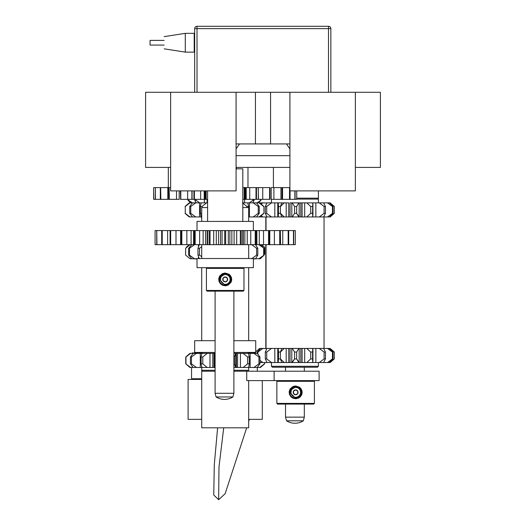 <?xml version="1.0" encoding="UTF-8"?>
<svg xmlns="http://www.w3.org/2000/svg" width="526" height="526" viewBox="0 0 526 526"><rect width="100%" height="100%" fill="white"/><g stroke="black" fill="none" stroke-linecap="round" stroke-linejoin="round"><path stroke-width="0.79" d="M272.389 143.933L253.611 143.933M355.366 92.28L355.366 190.892L289.918 190.892L289.918 92.28L380.397 92.28L380.397 167.413L355.366 167.413M236.082 143.933L289.918 143.933M170.634 92.28L236.082 92.28L236.082 190.892L170.634 190.892L170.634 92.28L145.603 92.28L145.603 167.413L170.634 167.413M239.521 143.933L236.082 148.93M289.918 148.93L286.479 143.933M289.918 167.413L236.082 167.413M236.082 92.28L255.439 92.28L255.439 143.933M270.561 143.933L270.561 92.28L255.439 92.28M270.561 92.28L289.918 92.28M247.976 187.604L247.976 167.413M273.415 167.413L273.415 187.604M318.414 190.892L318.414 198.17L296.723 198.17M194.673 32.875L194.206 33.342L194.673 32.875M194.673 52.6L194.206 52.127L194.206 33.342L185.284 33.342L164.151 36.629L185.284 33.342L164.151 36.629L185.284 33.342L164.151 36.629L185.284 33.342L185.284 52.127L194.206 52.127M328.507 92.28L328.507 28.647L330.854 28.647L330.854 92.28M236.529 167.413A0.467 0.467 0 0 0 236.47 167.649L236.47 168.826M194.673 92.28L194.673 28.647L197.02 28.647L197.02 92.28M194.673 28.647A2.347 2.347 0 0 1 197.02 26.3L328.507 26.3A2.347 2.347 0 0 1 330.854 28.647M164.151 48.839L185.284 52.127M164.151 45.085L150.061 45.085L150.061 40.39L164.151 40.39M244.656 187.604L244.682 199.347L244.656 187.604L242.808 187.604M244.202 187.604L244.202 199.347L242.808 199.347M244.656 199.347L244.202 199.347M244.682 187.604L245.32 187.604L245.32 199.347L244.682 199.347M246.201 187.604L249.732 187.604L249.732 199.347L246.201 199.347L246.201 187.604L245.32 187.604M245.964 187.604L245.964 199.347L245.32 199.347M249.732 187.604L255.998 187.604L255.998 199.347L249.732 199.347M255.998 187.604L256.458 187.604L256.458 199.347L255.998 199.347M257.786 187.604L256.458 187.604M257.786 199.347L256.458 199.347M258.483 187.604L262.744 187.604L262.744 199.347L258.483 199.347L258.2 187.604M262.744 187.604L269.588 187.604L269.588 199.347L262.744 199.347M269.588 187.604L269.989 187.604L269.989 199.347L269.588 199.347M271.199 187.604L273.882 187.604L273.882 199.347L271.199 199.347L271.199 187.604M273.882 187.604L280.956 187.604L280.956 199.347L273.882 199.347M280.956 187.604L280.956 199.347M282.567 187.604L289.524 187.604L289.524 199.347L282.567 199.347L282.567 187.604L281.279 187.604M282.567 199.347L281.279 199.347M289.524 187.604L289.524 199.347M294.869 190.892L294.869 199.347L289.747 199.347M294.987 190.892L294.869 199.347M296.723 199.347L296.723 190.892L296.723 199.347L295.079 199.347L295.079 190.892M153.671 187.604L153.671 199.347L155.407 199.347L155.407 187.604L153.671 187.604L153.868 199.347M155.407 187.604L155.525 199.347L155.407 187.604M160.64 187.604L160.864 199.347L160.64 187.604L155.525 187.604M160.64 199.347L155.525 199.347M169.116 187.604L169.438 199.347L169.116 187.604L160.864 187.604M167.82 187.604L167.82 199.347L160.864 199.347M169.116 199.347L167.82 199.347M170.634 187.604L169.438 187.604M176.512 190.892L176.512 199.347L169.438 199.347M179.188 190.892L179.188 199.347L176.512 199.347M180.398 190.892L180.655 199.347M180.799 190.892L180.799 199.347L180.398 199.347M187.644 190.892L187.644 199.347L180.799 199.347M191.905 190.892L191.905 199.347L187.644 199.347M193.93 190.892L193.93 199.347L192.601 199.347M194.39 190.892L194.39 199.347L193.93 199.347M200.656 190.892L200.656 199.347L194.39 199.347M204.187 190.892L204.187 199.347L200.656 199.347M204.423 190.892L204.187 199.347M205.068 190.892L205.068 199.347L204.423 199.347M205.705 190.892L205.705 199.347L205.068 199.347M205.732 190.892L205.705 199.347M206.185 190.892L206.185 199.347L205.732 199.347M207.586 199.347L206.185 199.347M236.082 168.826L242.808 168.826L242.808 221.42M256.859 230.572L282.771 230.572L282.771 244.662L256.859 244.662M282.771 230.572L288.169 230.572L288.169 244.662L282.771 244.662M288.169 230.572L288.57 230.572L288.57 244.662L288.169 244.662M288.274 230.572L293.455 230.572L293.455 244.662L288.274 244.662M293.455 230.572L293.455 244.662M293.692 230.572L295.316 230.572L295.316 244.662L293.692 244.662L293.692 230.572M155.078 230.572L155.078 244.662L156.735 244.662L156.702 230.572L155.078 230.572M156.735 230.572L156.939 244.662L156.735 230.572M162.12 230.572L156.939 230.572M162.12 244.662L156.939 244.662M161.824 230.572L161.686 244.662L162.225 244.662L162.225 230.572L161.824 230.572M167.616 230.572L167.616 244.662L170.089 244.662L170.089 230.572L162.225 230.572M167.616 244.662L162.225 244.662M170.089 230.572L170.089 244.662L170.667 244.662L170.667 230.572L170.089 230.572M181.115 230.572L181.838 230.572L181.838 244.662L181.115 244.662L181.115 230.572L170.667 230.572M176 230.572L176 244.662L170.667 244.662M181.115 244.662L176 244.662M193.529 244.662L191.096 244.662L191.096 230.572L181.838 230.572M186.855 230.572L186.855 244.662L181.838 244.662M191.096 244.662L186.855 244.662M191.096 230.572L193.529 230.572M193.995 230.572L194.357 230.572L194.357 244.662L193.995 244.662M194.357 230.572L195.185 230.572L195.185 244.662L194.357 244.662M203.141 230.572L205.535 230.572L205.535 244.662L203.141 244.662L203.141 230.572L195.185 230.572M199.63 230.572L199.63 244.662L195.185 244.662M203.141 244.662L199.63 244.662M207.132 230.572L207.592 230.572L207.592 244.662L207.132 244.662L207.132 230.572L205.535 230.572M207.132 244.662L205.535 244.662M207.592 230.572L209.138 230.572L209.138 244.662L207.592 244.662M209.138 230.572L210.045 230.572L210.045 244.662L209.138 244.662M216.291 230.572L218.527 230.572L218.527 244.662L216.291 244.662L216.291 230.572L210.045 230.572M213.688 230.572L213.688 244.662L210.045 244.662M216.291 244.662L213.688 244.662M220.499 230.572L222.071 230.572L222.071 244.662L220.499 244.662L220.499 230.572L218.527 230.572M220.499 244.662L218.527 244.662M222.071 230.572L224.727 230.572L224.727 244.662L222.071 244.662M224.727 230.572L225.654 230.572L225.654 244.662L224.727 244.662M229.888 230.572L231.861 230.572L231.861 244.662L229.888 244.662L229.888 230.572L225.654 230.572M228.317 230.572L228.317 244.662L225.654 244.662M229.888 244.662L228.317 244.662M234.096 230.572L236.7 230.572L236.7 244.662L234.096 244.662L234.096 230.572L231.861 230.572M234.096 244.662L231.861 244.662M236.7 230.572L240.343 230.572L240.343 244.662L236.7 244.662M240.343 230.572L241.25 230.572L241.25 244.662L240.343 244.662M243.249 230.572L244.853 230.572L244.853 244.662L243.249 244.662L243.249 230.572L241.25 230.572M242.795 230.572L242.795 244.662L241.25 244.662M243.249 244.662L242.795 244.662M247.246 230.572L250.757 230.572L250.757 244.662L247.246 244.662L247.246 230.572L244.853 230.572M247.246 244.662L244.853 244.662M250.757 230.572L255.202 230.572L255.202 244.662L250.757 244.662M255.202 230.572L256.03 230.572L256.03 244.662L255.202 244.662M256.392 230.572L256.03 230.572M256.392 244.662L256.03 244.662M259.292 230.572L259.292 244.662M263.533 230.572L263.533 244.662M268.549 230.572L268.549 244.662M269.273 230.572L269.273 244.662M274.388 230.572L274.388 244.662M279.727 230.572L279.727 244.662M280.305 230.572L280.601 244.662L280.305 230.572M207.586 221.42L207.586 190.892M207.586 202.872L206.527 202.872L202.076 206.481L202.076 207.566M202.076 206.481L200.419 206.481L200.419 213.346L201.714 213.346M199.564 202.872L199.564 216.955L201.188 216.955L200.399 213.799L200.399 206.028L201.188 202.872L199.696 202.872L196.001 200.288L194.817 200.288L196.099 202.872M201.188 216.955L201.714 216.955M199.696 202.872L195.744 202.872L190.754 206.481L190.754 213.346L195.744 216.955L199.564 216.955M190.754 206.481L189.728 206.481L189.728 213.346L190.754 213.346M189.728 213.346L192.444 216.955L195.744 216.955M189.728 206.481L192.444 202.872L188.433 200.288L190.688 202.872L188.012 200.288L188.012 199.347M191.97 202.872L189.925 202.872L185.264 206.481L185.264 213.346L189.925 216.955L192.444 216.955M185.264 206.481L185.264 213.346M189.235 216.955L185.053 213.346L189.235 216.955L189.925 216.955M189.235 202.872L185.053 206.481L189.235 202.872L189.925 202.872M260.238 203.279L260.666 202.872L266.919 203.003L262.816 202.872L261.212 204.108L262.816 202.872L259.745 202.872L260.666 202.872L260.238 203.279L259.745 202.872L263.934 206.481L263.934 213.346L259.745 216.955L291.805 216.955L290.05 216.955L290.05 202.872L292.246 202.872L294.599 206.481L294.599 213.346L296.644 213.346L296.644 206.481L298.84 202.872L300.813 202.872L300.813 216.955L299.182 216.955L330.177 216.955L334.312 213.346L330.177 216.955L329.467 216.955L333.057 213.346L333.057 206.481L329.467 202.872L330.177 202.872L334.312 206.481L334.312 213.346L334.312 206.481L330.177 202.872L327.54 202.872L332.458 206.481L332.458 213.346L333.057 213.346L329.467 216.955L327.54 216.955L332.458 213.346L327.54 216.955L323.589 216.955L325.456 213.346L325.456 206.481L323.589 202.872L327.54 202.872L319.262 202.872L324.108 206.481L324.108 213.346L325.456 213.346L323.589 216.955L319.262 216.955L324.108 213.346L319.262 216.955L315.856 216.955L315.856 202.872L319.262 202.872L315.856 202.872L315.856 216.955L312.904 216.955L312.904 216.074L312.904 216.955M263.934 206.481L263.934 213.346M263.717 213.346L259.062 216.955L260.238 216.548L260.666 216.955L260.238 216.548M263.717 206.481L259.062 202.872L242.808 202.872M259.062 216.955L256.543 216.955L259.259 213.346L259.259 206.481L256.543 202.872M259.259 206.481L258.233 206.481L258.233 213.346L253.243 216.955L256.543 216.955M258.233 213.346L259.259 213.346M258.233 206.481L253.243 202.872M253.243 216.955L248.68 216.955M248.588 207.566L248.588 206.028L248.568 207.566M242.46 202.872L246.911 206.481L248.568 206.481L247.792 202.872M246.911 206.481L246.911 207.566M206.527 202.872L201.188 202.872M195.744 202.872L192.444 202.872M259.745 202.872L259.062 202.872M196.001 199.347L196.001 200.288M194.817 199.347L194.817 200.288M188.433 199.347L188.433 200.288M260.975 200.288L260.975 199.347L260.975 200.288L258.299 202.872L260.975 200.288L257.017 202.872M260.554 199.347L260.554 200.288M254.17 199.347L252.888 202.872M252.986 199.347L252.986 200.288L249.291 202.872M207.494 199.347L207.132 202.872L207.099 199.347M254.17 200.288L252.986 200.288M253.374 221.42L253.374 230.572L253.374 221.42L197.02 221.42L197.02 230.572M201.714 221.42L201.714 207.566L207.586 207.566M248.68 221.42L248.68 207.566L242.808 207.566M233.886 291.154L233.886 393.29L215.101 393.29L215.101 291.154M216.081 396.952A15.708 15.708 0 0 0 232.906 396.952L216.081 396.952L215.101 393.29M264.098 255.136L260.219 258.753L264.098 255.136L264.098 248.279L260.219 244.662L264.098 248.279L264.098 255.136L258.845 258.753L260.219 258.753M264.098 248.279L258.845 244.662M258.845 258.753L255.537 258.753L257.793 255.136L257.793 248.279L255.537 244.662M263.671 248.279L263.671 255.136M257.793 248.279L256.596 248.279L256.596 255.136L257.793 255.136M256.596 255.136L251.658 258.753M253.374 258.753L255.537 258.753M256.596 248.279L251.658 244.662M201.714 246.727L199.492 248.279L199.492 255.136L201.714 256.688M199.492 248.279L197.973 248.279L197.973 255.136L199.492 255.136M197.973 255.136L199.255 258.753M197.973 248.279L199.255 244.662M194.469 244.662L189.485 248.279L189.485 255.136L194.469 258.753L197.02 258.753M189.485 248.279L188.65 248.279L188.65 255.136L189.485 255.136M188.65 255.136L191.786 258.753L194.469 258.753M188.65 248.279L191.786 244.662M189.939 244.662L185.632 248.279L185.645 255.136L190.096 258.753L191.786 258.753M190.096 258.753L185.632 255.136L185.632 248.279L190.096 244.662M261.455 244.662L264.762 247.338L264.762 254.196L264.098 254.729M186.296 247.72L189.123 244.662L186.296 247.338L186.921 247.194M256.57 258.753L253.374 258.983M197.02 258.983L192.273 258.753M201.714 340.697L201.714 267.675M197.02 258.516L197.02 267.675L253.374 267.675L253.374 258.516L197.02 258.516M201.714 258.516L201.714 244.662M168.313 167.413L168.313 187.604M168.313 186.197L168.037 187.604M291.858 216.955L299.07 216.955M266.038 348.442L266.038 244.662L266.038 348.442M266.038 230.572L266.038 216.955L266.038 230.572M315.856 348.442L312.76 348.442L315.856 348.442L315.856 362.532L330.177 362.532L312.904 362.532L315.856 362.532L315.856 348.442L319.262 348.442L324.108 352.058L324.108 358.916L319.262 362.532L324.108 358.916L325.456 358.916L323.589 362.532L325.456 358.916L325.456 352.058L323.589 348.442L327.54 348.442L332.458 352.058L332.458 358.916L327.54 362.532L333.057 358.916L329.467 362.532L333.057 358.916L333.057 352.058L329.467 348.442L330.177 348.442L334.312 352.058L334.312 358.916L330.177 362.532L334.312 358.916L334.312 352.058L330.177 348.442L312.904 348.442L312.904 349.323L312.904 348.442M302.095 348.442L302.095 362.532L302.095 348.442L312.76 348.442L306.776 348.442L310.721 352.058L310.721 358.916L306.776 362.532L312.904 362.532L304.699 362.532L306.776 362.532L310.721 358.916L312.575 358.916L312.76 362.532L312.878 349.119L312.76 348.442L299.182 348.442L300.813 348.442L300.813 362.532L304.699 362.532L299.182 362.532L300.813 362.532L300.813 348.442M291.858 362.532L294.599 358.916L296.644 358.916L296.644 352.058L298.84 348.442L292.246 348.442L294.599 352.058L294.599 358.916L292.246 362.532L299.07 362.532M290.05 348.442L290.05 362.532L290.05 348.442L286.197 348.442L286.197 362.532L291.805 362.532L284.25 362.532L286.197 362.532L286.197 348.442L288.754 348.442L288.754 362.532L288.754 348.442M274.822 348.442L266.919 348.442L265.308 352.058L265.308 358.916L266.702 358.916L266.702 352.058L271.508 348.442L278.182 348.442L274.822 348.442L274.822 362.532L284.25 362.532L271.508 362.532L274.822 362.532L274.822 348.442L277.767 348.442L277.767 362.532L277.767 348.442M300.813 216.955L300.813 202.872L299.182 202.872L299.182 216.955L306.776 216.955L310.721 213.346L306.776 216.955L312.76 216.955L312.575 213.346L312.76 216.955L306.776 216.955L315.856 216.955M286.197 216.955L284.25 216.955L280.424 213.346L280.424 206.481L284.25 202.872L286.197 202.872L286.197 216.955L286.197 202.872L288.754 202.872L288.754 216.955L286.197 216.955L292.246 216.955L294.599 213.346L292.246 216.955L298.84 216.955L296.644 213.346L299.182 216.955M277.767 216.955L277.767 202.872L278.182 202.872L278.537 206.481L278.182 216.955L278.537 213.346L280.338 213.346L281.923 216.955L280.338 213.346L284.25 216.955L274.822 216.955L274.822 202.872L277.767 202.872L277.767 216.955L271.508 216.955L266.702 213.346L266.702 206.481L271.508 202.872L274.822 202.872L274.822 216.955M266.919 216.955L265.308 213.346L266.702 213.346L271.508 216.955L262.816 216.955L261.212 215.719L262.816 216.955L259.745 216.955M286.197 348.442L278.182 348.442L278.537 358.916L280.424 358.916L280.424 352.058L284.25 348.442L292.246 348.442L291.805 348.442L291.805 362.532L298.84 362.532L296.644 358.916L299.182 362.532L299.182 348.442L292.246 348.442L298.84 348.442L296.644 352.058L296.644 358.916L294.599 358.916L294.599 352.058L296.644 352.058L294.599 352.058L292.246 348.442L299.09 348.442M299.182 348.442L304.699 348.442L304.699 362.532L304.699 348.442M312.904 203.753L312.904 202.872L315.856 202.872L312.904 202.872L312.904 203.753M312.76 202.872L306.776 202.872L310.721 206.481L310.721 213.346L312.575 213.346L312.76 202.872L312.575 213.346L310.721 213.346L310.721 206.481L312.575 206.481L310.721 206.481L306.776 202.872L304.699 202.872L312.76 202.872M304.699 216.955L304.699 202.872L304.699 216.955L302.095 216.955L302.095 202.872L304.699 202.872L302.095 202.872L302.095 216.955M300.813 202.872L302.095 202.872L300.813 202.872M299.09 202.872L290.05 202.872L290.05 216.955M288.754 216.955L288.754 202.872L267.011 202.872L265.308 206.481L265.308 213.346L267.011 216.955M332.458 206.481L333.057 206.481L333.057 213.346L332.458 213.346L332.458 206.481L327.54 202.872L329.467 202.872L333.057 206.481L332.458 206.481M324.108 206.481L325.456 206.481L325.456 213.346L324.108 213.346L324.108 206.481L319.262 202.872L323.589 202.872L325.456 206.481L324.108 206.481M294.599 206.481L296.644 206.481L296.644 213.346L294.599 213.346L294.599 206.481L292.246 202.872L298.84 202.872L296.644 206.481L294.599 206.481M278.537 206.481L280.424 206.481L280.424 213.346L278.537 213.346L278.182 202.872L284.25 202.872L280.424 206.481L281.923 202.872L280.338 206.481L278.537 206.481M265.308 206.481L266.702 206.481L266.702 213.346L265.308 213.346L265.308 206.481L267.011 202.872L271.508 202.872L266.702 206.481L265.308 206.481M260.666 362.532L271.508 362.532L260.666 362.532L259.962 361.855L260.666 362.532M255.445 352.058L259.673 348.442L260.666 348.442L257.201 352.058L257.201 353.373L257.201 352.058L257.871 352.058L262.816 348.442L266.919 348.58L259.673 348.442L255.721 351.815M255.445 353.373L255.445 352.433L255.445 353.373M259.962 360.376L262.816 362.532L259.962 360.376M257.871 354.083L257.871 352.058L257.871 354.083M265.308 358.916L267.011 362.532L265.308 358.916L265.308 352.058L266.702 352.058L266.702 358.916L271.508 362.532L266.702 358.916L265.308 358.916M278.537 358.916L278.057 361.244L278.182 362.532L278.537 358.916L278.537 352.058L280.424 352.058L280.424 358.916L284.25 362.532L280.424 358.916L278.537 358.916M280.338 358.916L281.923 362.532L280.338 358.916M312.904 361.651L312.904 362.532L312.904 361.651M267.011 348.442L271.508 348.442L266.702 352.058L265.308 352.058L266.919 348.442M262.816 348.442L257.871 352.058L257.201 352.058L260.666 348.442L262.816 348.442M278.182 348.442L281.923 348.442L280.338 352.058L278.537 352.058L278.182 348.442M280.424 352.058L281.923 348.442L284.25 348.442L280.424 352.058M312.76 348.442L306.776 348.442L310.721 352.058L312.575 352.058L312.575 358.916L310.721 358.916L310.721 352.058L312.575 352.058L312.76 348.442M325.456 352.058L325.456 358.916L324.108 358.916L324.108 352.058L325.456 352.058L324.108 352.058L319.262 348.442L323.589 348.442L325.456 352.058M333.057 352.058L333.057 358.916L332.458 358.916L332.458 352.058L333.057 352.058L327.54 348.442L329.467 348.442L333.057 352.058M271.455 202.872L271.455 199.347M317.474 198.17L318.414 199.111L296.723 199.111M318.414 366.287L271.455 366.287L272.389 367.227L317.474 367.227L318.414 366.287L318.414 362.532M304.324 404.093L304.324 417.144L285.539 417.144L285.539 404.093M286.525 420.807A15.708 15.708 0 0 0 303.344 420.807L286.525 420.807L285.539 417.144M215.101 340.697L194.673 340.697L194.673 352.433L215.101 352.433M233.886 352.433L255.721 352.433L255.721 340.697L233.886 340.697M248.68 367.464L248.68 370.278L233.886 370.278M215.101 370.278L201.714 370.278L201.714 367.464M248.68 370.278L247.739 371.218M201.714 353.373L202.655 352.433M215.101 353.373L209.979 353.373L209.979 367.464L215.101 367.464M209.979 367.464L189.939 367.464L185.757 363.847L190.629 367.464M264.637 362.532L264.637 363.847L260.455 367.464L235.72 367.464L235.733 353.373L233.886 353.373M248.502 367.464L249.291 364.301L249.291 356.536L249.271 356.99L247.614 356.99L247.614 363.847L249.271 363.847L249.271 356.99L248.502 353.373L235.72 353.373L234.418 356.99L234.418 363.847L235.72 367.464L233.886 367.464M209.979 353.373L207.231 353.373L202.78 356.99L202.78 363.847L207.231 367.464M207.231 353.373L189.939 353.373L185.757 356.99L185.757 363.847M248.502 353.373L250.126 353.373L250.126 367.464M259.962 356.99L258.937 356.99L258.937 363.847L259.962 363.847L259.962 356.99L257.247 353.373L250.126 353.373M202.78 356.99L201.123 356.99L201.123 363.847L202.78 363.847M201.899 367.464L201.103 364.301L201.103 356.536L201.899 353.373M196.448 353.373L191.457 356.99L191.457 363.847L196.448 367.464M191.457 356.99L190.432 356.99L190.432 363.847L191.457 363.847M190.432 363.847L193.147 367.464M190.432 356.99L193.147 353.373M190.629 353.373L185.967 356.99L185.967 363.847M264.427 362.532L264.637 363.847M264.427 363.847L259.765 367.464M259.962 363.847L257.247 367.464M258.937 363.847L253.946 367.464M258.937 356.99L253.946 353.373M247.614 363.847L243.163 367.464M247.614 356.99L243.163 353.373M233.886 363.847L234.418 363.847M215.101 365.458L214.674 367.464L214.661 353.373L215.101 355.379M234.418 356.99L233.886 356.99M191.549 367.464L191.549 378.733L201.714 378.733M192.273 353.373L192.273 352.907L202.188 352.907M192.529 353.373L192.529 352.907M199.038 353.373L199.038 352.907M199.992 353.373L199.992 352.907M254.715 353.373L254.715 352.907L255.445 352.907M248.206 352.907L254.715 352.907M255.228 353.373L255.228 352.907M248.68 380.614L248.68 427.809L201.714 427.809L201.714 371.218L215.101 371.218M274.118 371.218L246.72 371.218L246.72 380.614L319.118 380.614L319.118 371.218L274.118 371.218L274.118 380.614M246.72 371.218L233.886 371.218M188.098 379.437L188.098 419.353L188.098 379.437L201.714 379.437M188.098 419.353L201.714 419.353M248.68 419.353L262.296 419.353L262.296 380.614M223.721 427.809L218.987 466.989L218.638 499.7L213.76 495.045L214.286 464.846L217.613 427.809M218.638 499.7L225.121 493.736L246.674 427.809M248.68 421.418L249.317 419.353M313.72 380.614L314.423 381.317L276.854 381.317L277.557 380.614M314.423 381.317L314.423 403.389L276.854 403.389L276.854 381.317M295.638 385.952L299.531 387.215L301.056 388.793L301.963 390.785L302.154 392.666L301.661 394.809L300.471 396.65L298.722 397.991L295.96 398.747L293.133 398.261L291.023 396.88L289.497 394.52L289.149 391.719L290.05 389.056L292.837 386.571L295.638 385.952L295.638 386.485L293.376 386.932L291.483 388.201L290.22 390.095L289.767 392.35L292.699 387.267L294.435 386.603M314.423 403.389L313.72 404.093L277.557 404.093L276.854 403.389M291.45 396.466C295.448 401.627 303.607 394.046 300.642 390.443C298.709 386.393 295.638 386.189 291.411 389.812L290.99 392.35A4.649 4.649 0 0 0 292.318 395.611L294.494 397.15L289.767 392.35A5.871 5.871 0 0 0 291.45 396.466L293.922 397.965L296.795 398.11L299.366 396.887L301.056 394.605L301.477 391.771L300.517 389.089L298.413 387.182L295.638 386.485M289.885 393.507L290.023 394.066M297.354 386.742L298.571 387.267L301.51 392.35L300.425 395.743M291.411 389.812A4.931 4.931 0 0 1 300.293 393.981A4.931 4.931 0 0 1 294.494 397.15M297.749 393.573A2.439 2.439 0 0 0 295.638 389.911A2.439 2.439 0 0 0 293.521 393.573A2.439 2.439 0 0 0 297.749 393.573L295.638 394.789L293.521 393.573L293.521 391.134L295.638 389.911L297.749 391.134L297.749 393.573M243.275 267.675L243.979 268.378L206.416 268.378L207.119 267.675M243.979 268.378L243.979 290.451L206.416 290.451L206.416 268.378M225.2 273.014L229.093 274.276L230.618 275.854L231.525 277.846L231.69 280.042L231.092 282.16L228.284 285.053L225.522 285.809L222.689 285.322L220.361 283.711L219.059 281.581L218.704 278.78L219.605 276.117L222.399 273.632L225.2 273.014L225.2 273.546L222.939 273.993L221.045 275.262L219.776 277.156L219.329 279.411L222.261 274.329L223.991 273.671M243.979 290.451L243.275 291.154L207.119 291.154L206.416 290.451M221.012 283.527C225.01 288.689 233.169 281.108 230.197 277.504C228.271 273.461 225.194 273.25 220.973 276.873L220.545 279.411A4.649 4.649 0 0 0 221.88 282.672L224.056 284.211L219.329 279.411A5.871 5.871 0 0 0 221.012 283.527L223.484 285.026L226.351 285.171L228.922 283.948L230.618 281.666L231.039 278.833L230.072 276.15L227.975 274.243L225.2 273.546M219.441 280.568L219.585 281.127M226.916 273.803L228.133 274.329L231.065 279.411L229.987 282.804M220.973 276.873A4.931 4.931 0 0 1 229.849 281.042A4.931 4.931 0 0 1 224.056 284.211M227.311 280.634A2.439 2.439 0 0 0 225.2 276.972A2.439 2.439 0 0 0 223.083 280.634A2.439 2.439 0 0 0 227.311 280.634L225.2 281.851L223.083 280.634L223.083 278.195L225.2 276.972L227.311 278.195L227.311 280.634M236.082 155.676L289.918 155.676M236.47 167.649L236.082 167.649M328.507 26.3L328.507 28.647L197.02 28.647L197.02 26.3M249.423 202.872L249.423 216.955M204.371 199.347L204.371 202.872M244.616 199.347L244.616 202.872M198.466 244.662L198.466 246.273M198.466 257.142L198.466 258.516M212.806 353.373L212.806 367.464M214.01 353.373L214.01 367.464M200.268 353.373L200.268 367.464M240.415 353.373L240.415 367.464M237.588 353.373L237.588 367.464M236.384 353.373L236.384 367.464M258.312 187.604L258.312 199.347M281.982 187.604L281.982 199.347M290.076 190.892L290.076 199.347M160.318 187.604L160.318 199.347M168.405 187.604L168.405 199.347M192.075 190.892L192.075 199.347M288.708 230.572L288.708 244.662M161.686 230.572L161.686 244.662M180.602 230.572L180.602 244.662M193.515 230.572L193.515 244.662M256.872 230.572L256.872 244.662M269.785 230.572L269.785 244.662M201.714 217.659L201.011 216.955M232.906 396.952L233.886 393.29M264.098 254.755L264.762 254.196L264.762 247.338L261.573 244.662M248.68 267.675L248.68 340.697M248.68 244.662L248.68 258.516M324.049 216.955L324.049 348.442M265.821 216.955L265.821 230.572M265.821 244.662L265.821 348.442M312.944 204.601L312.944 215.226M291.805 202.872L291.805 216.955M278.057 204.292L278.057 215.535M278.057 349.862L278.057 361.112M312.944 350.171L312.944 360.803M259.673 348.442L259.094 348.935M318.414 199.111L318.414 202.872M271.455 362.532L271.455 366.287M285.539 367.227L285.539 371.218M304.324 367.227L304.324 371.218M303.344 420.807L304.324 417.144M202.655 371.218L201.714 370.278M247.739 352.433L248.68 353.373M257.293 371.218L257.293 367.464"/></g></svg>
